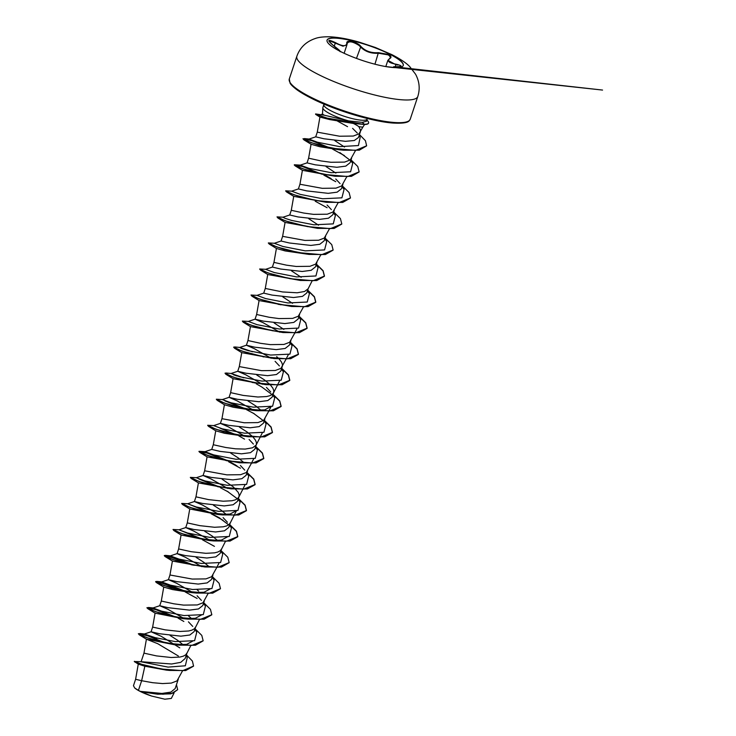 <?xml version="1.0" encoding="UTF-8"?>
<svg xmlns="http://www.w3.org/2000/svg" width="736" height="736" viewBox="0 0 736 736"><rect width="100%" height="100%" fill="white"/><g stroke="black" fill="none" stroke-linecap="round" stroke-linejoin="round"><path stroke-width="1.1" d="M327.042 40.204A40.149 8.179 -161.6 0 1 350.244 40.324A40.149 8.179 -161.6 0 1 389.473 54.078A40.149 8.179 -161.6 0 1 403.236 65.55M389.528 53.894A40.149 8.179 -161.6 0 1 403.264 65.458A40.149 8.179 -161.6 0 1 380.236 65.476A40.149 8.179 -161.6 0 1 340.814 51.676A40.149 8.179 -161.6 0 1 327.069 40.112A40.149 8.179 -161.6 0 1 350.106 40.103A40.149 8.179 -161.6 0 1 389.528 53.894M400.77 66.415L400.798 66.36C402.15 66.258 398.314 67.123 393.613 66.728L393.613 66.728C402.629 66.856 403.466 66.01 396.115 64.198L395.913 64.704L387.881 60.352L389.648 58.503L387.909 60.306M390.43 57.712L389.51 55.78L388.038 54.841L378.58 53.25C371.045 53.719 364.964 51.548 360.336 46.754L359.085 45.476C352.636 41.372 348.634 40.765 347.07 43.663L346.822 43.148C345.883 39.201 357.595 41.943 360.87 46.423C365.286 51.097 371.128 53.176 378.396 52.661L388.396 54.418C391.212 55.964 391.718 57.316 389.933 58.475C386.648 61.014 388.709 62.919 396.115 64.198M397.882 65.035L395.913 64.704L395.214 66.801M368.561 123.078A23.12 4.71 -161.6 0 1 368.534 123.188A23.12 4.71 -161.6 0 1 364.219 124.448L353.243 123.436L327.649 118.496L315.532 114.163L327.134 118.119L364.219 124.448M322.828 107.824L322.488 114.098L324.217 115.193L348.726 120.906A22.844 4.655 -161.6 0 1 330.694 114.144A22.844 4.655 -161.6 0 1 322.828 107.824A22.844 4.655 -161.6 0 1 322.874 107.566L323.858 104.604A22.844 4.655 18.4 0 0 331.678 111.182A22.844 4.655 18.4 0 0 354.108 119.03A22.844 4.655 18.4 0 0 367.209 119.03L367.393 118.514M353.335 123.446A20.396 4.158 -161.6 0 1 354.099 123.823A20.396 4.158 -161.6 0 1 358.874 126.656L362.784 127.181L364.614 124.448M138.276 664.084L135.608 679.282L141.643 680.717L138.423 690.368A20.396 4.158 18.4 0 0 140.199 691.306A20.396 4.158 18.4 0 0 140.291 691.352L161.902 693.45L170.853 692.116L175.159 688.574L178.259 679.282M166.272 670.1L144.845 666.227L141.643 680.717L152.61 682.695L162.555 683.569L171.295 683.091L176.98 680.92L182.51 670.892M186.061 655.831L187.257 657.57L185.352 665.786L168.066 667.101L140.3 661.655L171.608 664.001L180.734 662.354L185.168 658.49L186.999 652.988L185.647 654.874L183.273 656.172L179.961 657.046L171.221 657.515L156.52 655.905L143.971 653.136L141.248 661.333M179.777 647.873L161.258 636.318L151.082 631.782L159.362 633.724L180.89 636.171L189.824 635.012L194.102 631.626L195.666 626.934L194.313 628.82L191.94 630.126L188.628 630.991L179.888 631.47L165.186 629.85L152.637 627.09L151.073 631.773L144.32 634.018L152.987 637.229L175.269 641.599L194.608 640.67L196.76 632.178L194.838 629.427M183.08 644.791L177.735 640.366L170.126 635.508M184.469 618.746L167.845 609.27L159.749 605.728L168.02 607.678L189.538 610.126L198.49 608.957L202.768 605.572L204.249 601.137M191.737 618.728L188.545 615.94M176.714 617.43L152.987 607.964L159.749 605.719L161.304 601.036L173.852 603.805L183.595 605.112L197.294 604.946L202.98 602.775L208.076 593.584M193.145 592.701L176.52 583.225L168.415 579.674L176.686 581.624L198.196 584.071L207.156 582.912L211.434 579.526M198.665 591.091L197.211 589.895M184.672 591.008L161.653 581.918L168.415 579.674L169.97 574.991L192.262 579.066L205.96 578.892L211.637 576.72L216.743 567.539M201.802 566.656L185.168 557.17L177.082 553.628L185.352 555.579L206.899 558.026L215.823 556.858L220.101 553.472L221.582 549.038M209.079 566.646L203.725 562.221L196.116 557.354M177.072 553.628L178.627 548.936L191.185 551.706L205.887 553.316L214.627 552.846L217.939 551.982L220.303 550.675L221.665 548.789M210.468 540.601L193.816 531.107L185.748 527.583L194.019 529.524L215.574 531.972L224.489 530.812L228.758 527.427L230.331 522.735L228.97 524.621L226.605 525.927L223.284 526.792L214.553 527.27L199.842 525.651L187.294 522.891L185.739 527.574L178.977 529.819L187.652 533.039L209.926 537.4L229.264 536.48L231.435 527.988L229.503 525.228M217.736 540.592L212.391 536.167L204.783 531.309M219.135 514.556L202.501 505.062L194.414 501.529L202.685 503.479L224.222 505.926L233.156 504.758L237.434 501.372L238.998 496.69L239.117 494.748L238.179 492.329L233.321 486.892L222.116 479.21M226.394 514.528L221.058 510.122L213.449 505.255M210.662 512.863L187.652 503.774L194.414 501.52L195.96 496.837L208.509 499.606L223.21 501.216L231.95 500.747L235.272 499.882L237.636 498.576L238.998 496.69M227.728 488.446L211.131 479.007L203.072 475.474L211.352 477.425L232.87 479.872L241.822 478.713L246.1 475.327L247.581 470.893M220.046 487.186L196.31 477.719L203.072 475.474L204.626 470.792L226.927 474.867L240.617 474.692L246.302 472.521L251.399 463.34M227.994 460.764L204.976 451.674L211.738 449.42L220.018 451.38L241.528 453.827L250.488 452.668L254.766 449.273L256.248 444.838M243.736 462.447L238.39 458.022L230.782 453.155M211.738 449.429L213.293 444.737L225.842 447.506L235.594 448.813L245.189 449.08L252.604 447.782L256.128 445.078L262.522 432.446M245.051 436.347L228.464 426.908L220.404 423.375L228.684 425.325L250.212 427.782L259.146 426.613L263.424 423.228L264.914 418.793M252.402 436.393L247.057 431.968L239.439 427.11M264.169 421.029L266.101 423.798L263.93 432.28L244.61 433.2L222.336 428.84L213.642 425.62L220.404 423.375L221.959 418.692L244.26 422.768L257.95 422.593L263.635 420.422L268.732 411.24M253.782 410.348L237.139 400.853L229.071 397.33L237.351 399.28L258.897 401.727L267.812 400.568L272.09 397.173L273.663 392.49L273.783 390.549L272.844 388.13L270.498 385.075M261.068 410.348L255.723 405.922L248.115 401.065M272.725 395.306L274.749 397.725L272.596 406.226L253.267 407.155L230.984 402.785L222.309 399.574L229.071 397.33L230.626 392.638L243.174 395.407L257.876 397.017L266.616 396.548L269.928 395.683L272.302 394.376L273.654 392.49M262.384 384.247L245.778 374.799L237.737 371.284L246.017 373.226L267.554 375.682L276.478 374.514L280.756 371.128M269.735 384.293L264.39 379.868L256.772 375.01M281.382 369.26L283.424 371.689L281.262 380.181L261.942 381.11L239.678 376.749L230.975 373.52L237.737 371.275L239.292 366.592L261.584 370.668L275.282 370.493L280.968 368.331L286.065 359.14M271.142 358.257L254.5 348.772L246.404 345.23L254.674 347.18L276.202 349.628L285.145 348.468L289.423 345.083L290.904 340.639M246.394 345.23L247.958 340.538L260.507 343.307L270.25 344.623L283.949 344.448L289.634 342.277L294.731 333.095M279.79 332.203L263.166 322.727L255.07 319.185L263.341 321.126L284.85 323.582L293.811 322.414L298.089 319.028L299.57 314.594M283.866 329.397L274.096 322.911M298.715 317.161L300.748 319.58L298.604 328.072L279.284 329.01L257.002 324.65L248.308 321.42L255.07 319.176L256.625 314.493L269.174 317.262L278.916 318.568L292.615 318.403L298.292 316.232L303.398 307.041M307.381 291.106L309.424 293.544L307.252 302.027L287.914 302.956L265.641 298.586L256.974 295.375L263.736 293.13L272.007 295.081L293.535 297.528L302.478 296.369L306.756 292.983L308.237 288.54M292.532 303.352L282.78 296.866M267.729 274.491L265.282 288.448L282.596 291.953L297.188 292.781L304.594 291.484L308.117 288.779L312.055 280.996M316.048 265.061L318.081 267.481L315.937 275.972L296.617 276.911L274.335 272.55L265.641 269.321L272.403 267.076L280.674 269.036L302.229 271.483L311.144 270.314L315.422 266.929L316.903 262.494M301.199 277.297L291.438 270.811M272.394 267.076L273.948 262.393L286.497 265.162L296.249 266.469L309.939 266.303L315.624 264.132L320.721 254.941M324.714 239.016L326.756 241.445L324.576 249.927L305.247 250.856L282.983 246.496L274.298 243.276L281.069 241.031L289.34 242.981L310.886 245.428L319.81 244.269L324.079 240.884L325.57 236.44M281.06 241.031L282.615 236.348L304.916 240.424L318.605 240.249L324.291 238.078L329.388 228.896M289.736 214.986L298.006 216.936L319.534 219.383L328.477 218.215L332.755 214.829L334.236 210.395M318.532 225.198L308.761 218.712M289.726 214.986L291.281 210.294L303.83 213.063L313.582 214.369L327.272 214.204L332.957 212.032L338.054 202.842M342.047 186.916L344.089 189.354L341.909 197.828L322.589 198.757L300.325 194.396L291.631 191.176L298.393 188.931L306.673 190.882L328.182 193.338L337.134 192.17L341.412 188.784L342.902 184.35M298.393 188.931L299.948 184.248L322.248 188.324L335.938 188.149L341.624 185.978L346.72 176.796M350.713 160.862L352.737 163.282L350.594 171.782L331.264 172.712L308.982 168.342L300.297 165.131L307.059 162.877L315.339 164.836L336.858 167.284L345.8 166.115L350.078 162.73M335.864 173.098L326.103 166.612M307.05 162.886L308.614 158.194L321.163 160.963L330.915 162.27L344.604 162.104L350.29 159.933L355.46 150.604M359.067 135.755L360.208 137.209L358.432 145.553L339.646 146.63L317.556 142.269L308.964 139.076L315.726 136.832L324.006 138.782L345.46 141.321L354.301 140.512L358.469 137.494L360.226 132.25M344.522 147.044L334.76 140.567M315.716 136.832L317.28 132.149L339.581 136.224L353.271 136.05L358.956 133.878L362.793 127.181M192.74 626.41L188.434 621.828M201.416 600.374L197.101 595.774M227.415 522.22L223.1 517.629M244.748 470.129L240.433 465.529M253.396 444.066L249.099 439.475M256.33 444.59L256.45 442.649L255.512 440.229L253.166 437.175M270.728 391.966L266.423 387.384M279.404 365.93L275.089 361.33M282.32 366.445L282.449 364.495L281.511 362.075L279.165 359.03M278.383 358.23L276.653 356.638M331.393 209.622L327.088 205.031M340.06 183.586L335.754 178.986M357.3 133.078L352.599 128.349M360.318 131.992L360.438 130.051L358.874 126.656M144.845 666.227L138.322 664.13L134.302 661.544L140.3 661.655M177.624 689.742L170.964 693.846L157.725 694.214L141.238 691.803L151.616 696.054L164.855 699.2L171.313 698.436L174.082 692.962M138.423 690.368L134.688 687.976L133.501 685.768M186.383 654.856L192.4 661.048L193.559 666.052L182.73 670.662L161.451 669.042L141.864 664.369L134.366 661.324M176.465 684.673L177.661 689.632L172.813 693.202L162.877 694.223L140.291 691.352M193.522 666.163L185.72 670.542L169.611 670.432L146.703 666.006L134.651 661.876M157.725 694.214L140.337 691.371M353.243 123.436L329.682 119.572L319.93 117.07L317.28 132.149M338.965 149.739L319.82 146.731L311.107 144.265L303.913 139.868L318.844 145.286L343.648 150.208L359.334 150.172L366.583 145.894M321.742 174.138L302.524 166.538L294.271 164.993L295.237 165.913L310.169 171.332L334.972 176.254L302.404 170.31L299.948 184.248M326.324 202.308L293.747 196.356L286.58 191.967L301.521 197.386L326.324 202.308L342.718 202.418L350.428 198.039M283.24 217.221L277.012 216.881L277.904 218.012L292.836 223.431L317.639 228.353L285.08 222.41L282.615 236.348M268.346 243.046L269.256 244.067L284.197 249.486L308.991 254.408L285.154 250.939L276.414 248.455L273.948 262.393M300.316 280.453L267.748 274.51L260.572 270.112L275.503 275.531L300.316 280.453L316.728 280.563L324.41 276.276L323.021 270.894L316.305 264.298M257.232 295.366L251.013 295.026L251.924 296.166L266.864 301.585L291.649 306.507L259.081 300.555L256.625 314.493M248.575 321.42L242.346 321.08L243.239 322.212L258.17 327.63L282.992 332.552L250.442 326.609L247.958 340.538M233.689 347.245L234.591 348.266L249.532 353.685L274.307 358.607L241.748 352.654L239.292 366.592M265.668 384.652L233.082 378.7L225.915 374.311L240.856 379.73L265.668 384.652L282.054 384.762L289.736 380.484L288.365 375.102L281.64 368.497M268.842 411.028L271.188 406.392L264.702 409.897L252.301 410.246L233.174 407.229L224.434 404.754L217.258 400.366L232.19 405.784L256.974 410.706L273.396 410.808L281.078 406.52L279.689 401.148L272.973 394.542M248.336 436.752L224.508 433.283L215.795 430.818L208.592 426.411L223.532 431.83L248.336 436.752L264.721 436.862L272.403 432.593L271.032 427.211L264.307 420.596M239.651 462.797L207.083 456.854L199.916 452.456L214.848 457.875L239.651 462.797L256.064 462.907L263.746 458.62L262.356 453.238L255.64 446.642M231.003 488.851L198.426 482.899L191.268 478.51L206.209 483.938L231.003 488.851L247.397 488.962L255.07 484.684L253.699 479.302L246.983 472.696M230.129 523.222L236.523 510.591L230.018 514.068L217.654 514.464L189.759 508.953L187.294 522.891M227.856 536.636L221.361 540.123L208.987 540.5L181.093 534.998L173.935 530.61L188.876 536.038L213.67 540.951L230.064 541.061L237.746 536.783L236.366 531.401L229.65 524.786M204.994 566.996L172.426 561.053L165.25 556.655L180.182 562.074L204.994 566.996L221.407 567.106L229.117 562.709M210.524 588.736L204.047 592.241L191.673 592.609L172.509 589.573L163.815 587.116M201.83 614.781L195.353 618.286L182.997 618.654L155.13 613.162L147.927 608.755L162.858 614.174L187.671 619.096L204.074 619.206L211.784 614.818M193.172 640.826L186.714 644.34L174.331 644.708L146.427 639.198L139.27 634.809L154.21 640.228L178.986 645.15L195.408 645.251L203.118 640.863M143.971 653.136L146.418 639.188L157.771 643.715L178.351 655.997M366.454 121.247L362.25 122.369L348.726 120.906M168.047 643.476L167.339 643.108M157.099 638.314L144.32 634.018M183.853 621.469L178.149 618.194M152.987 607.964L161.69 611.193L183.963 615.554L203.274 614.615L205.436 606.133L203.504 603.373M161.653 581.918L170.32 585.129L192.593 589.499L211.931 588.57L214.102 580.088L212.17 577.328M194.046 565.331L170.32 555.873L179.014 559.093L201.296 563.454L220.616 562.516L222.76 554.024L220.837 551.273M202.713 539.286L178.977 529.819M228.684 524.842L218.509 517.27M187.652 503.774L196.337 506.994L218.62 511.354L237.949 510.416L240.083 501.924L238.059 499.505M237.351 498.796L227.185 491.225M196.31 477.719L204.994 480.939L227.268 485.3L246.588 484.38L248.768 475.898L246.726 473.46M235.833 465.17L230.138 461.895M204.976 451.674L213.661 454.885L235.943 459.255L255.272 458.326L257.416 449.825L255.392 447.405M244.518 439.125L238.795 435.841M263.341 420.652L253.166 413.071M246.036 409.032L222.576 399.565L216.347 399.225L224.83 403.264L246.707 408.931L269.772 410.982L281.152 406.309L279.763 400.927L273.047 394.33M272.007 394.597L261.841 387.026L256.137 383.741M254.702 382.987L253.994 382.619M243.754 377.826L231.242 373.511L226.357 373.023L225.014 373.17L233.514 377.218L255.364 382.876L278.42 384.928L289.809 380.273L288.438 374.891L281.713 368.276M263.368 356.932L262.66 356.564M252.42 351.771L239.908 347.466L235.005 346.969L233.68 347.125L242.153 351.164L264.022 356.831L287.095 358.883L298.476 354.209L297.096 348.836L290.38 342.231M246.404 345.23L239.642 347.475L241.546 348.505L248.308 350.686L270.59 355.056L289.929 354.126L292.082 345.635L290.048 343.206M280.701 304.833L279.993 304.465M298.034 252.733L297.326 252.374M289.736 214.976L282.974 217.23L284.887 218.261L291.658 220.45L313.941 224.811L333.27 223.873L335.404 215.372L333.38 212.962M331.154 178.627L325.459 175.352M324.024 174.588L323.316 174.22M350.005 160.154L339.839 152.582M332.7 148.543L331.991 148.175M347.558 126.666L337.392 121.035M315.606 113.942L324.217 115.193M166.686 643.209L165.839 642.813M150.558 636.52L138.359 633.668L146.841 637.707L168.7 643.374L191.774 645.426L203.154 640.752L201.774 635.38L195.058 628.774M159.243 610.475L147.025 607.623L155.526 611.671L177.385 617.329L200.431 619.372L211.821 614.716L210.441 609.334L203.725 602.72M183.172 590.714L157.016 581.412L155.692 581.569L164.165 585.608L186.024 591.275L209.098 593.326L220.487 588.662L219.107 583.28L212.391 576.674M192.685 565.064L165.701 555.367L164.358 555.524L172.859 559.572L194.727 565.23L217.782 567.272L229.163 562.608L227.774 557.226L221.058 550.62M201.36 539.019L185.214 532.321M179.244 529.81L173.015 529.469L181.488 533.508L203.348 539.166L226.412 541.227L237.82 536.562L236.44 531.18L229.724 524.575M219.668 517.997L211.876 513.866M209.162 512.56L193.899 506.276M187.919 503.764L181.691 503.424L190.192 507.472L212.06 513.13L235.115 515.172L246.486 510.499L245.097 505.126L238.381 498.53M228.344 491.952L220.561 487.83M218.693 486.919L198.821 478.98M196.576 477.71L190.348 477.37L198.83 481.408L220.68 487.076L243.745 489.127L255.144 484.472L253.773 479.09L247.048 472.475M236.992 465.897L229.227 461.776M227.35 460.865L226.495 460.46M211.223 454.176L207.488 452.925M205.243 451.665L199.024 451.324L207.515 455.372L229.384 461.03L252.448 463.073L263.819 458.399L262.43 453.026L255.714 446.43M235.17 434.415L219.889 428.122M213.909 425.61L207.681 425.27L216.172 429.318L238.022 434.976L261.078 437.028L272.476 432.372L271.106 426.99L264.38 420.376M254.325 413.798L246.532 409.667M244.674 408.765L224.82 400.835M253.35 382.72L252.494 382.315M237.222 376.032L233.487 374.78M242.346 321.08L250.847 325.128L272.706 330.786L295.762 332.828L307.142 328.164L305.762 322.782L299.046 316.176M279.34 304.575L278.493 304.17M251.013 295.026L259.486 299.064L281.336 304.722L304.41 306.783L315.808 302.119L314.428 296.737L307.712 290.131M265.908 269.321L259.679 268.98L268.18 273.028L290.048 278.686L313.104 280.729L324.475 276.055L323.086 270.682L316.379 264.077M296.682 252.476L295.826 252.071M274.565 243.266L268.336 242.926L276.81 246.965L298.669 252.623L321.733 254.684L333.132 250.019L331.761 244.637L325.045 238.032M277.012 216.881L285.504 220.929L307.381 226.587L330.436 228.629L341.808 223.956L340.418 218.583L333.702 211.986M291.898 191.167L285.669 190.826L294.152 194.865L316.002 200.532L339.066 202.584L350.465 197.929L349.094 192.547L342.369 185.932M322.672 174.322L321.816 173.917M300.564 165.122L294.336 164.781L302.827 168.82L324.705 174.487L347.769 176.53L359.14 171.856L357.751 166.483L351.035 159.887M331.338 148.276L330.482 147.872M311.475 140.337L303.002 138.727L311.337 142.72L332.856 148.341L355.608 150.383L366.629 145.783L365.442 140.714L359.462 134.559M165.766 643.025L147.117 635.61L138.368 633.788M138.359 633.668L139.27 634.809M174.432 616.98L155.204 609.38L146.952 607.835L147.927 608.755M197.128 598.46L185.196 591.937M183.098 590.925L163.889 583.335L155.618 581.78L156.602 582.71L171.543 588.128L196.328 593.05L212.732 593.152L220.45 588.763M191.765 564.88L172.537 557.281L164.284 555.735L165.25 556.655M214.452 546.36L202.501 539.819M173.015 529.469L173.935 530.61M223.109 520.306L211.168 513.774M181.691 503.544L182.583 504.556L197.515 509.974L222.327 514.896L238.74 515.007L246.413 510.72L245.024 505.338L238.317 498.741M217.764 486.735L216.862 486.312M190.357 477.489L191.268 478.51M240.442 468.216L228.519 461.684M226.421 460.681L207.202 453.082L198.95 451.536L199.916 452.456M235.097 434.636L234.195 434.212M207.69 425.399L208.592 426.411M243.754 408.581L242.852 408.158M216.356 399.344L217.258 400.366M252.42 382.536L251.528 382.113M225.014 373.17L225.915 374.311M274.307 358.607L290.72 358.708L298.402 354.43L297.022 349.048L290.306 342.442M282.992 332.552L299.396 332.663L307.078 328.385L305.688 323.003L298.972 316.397M278.42 304.382L277.518 303.968M291.649 306.507L308.053 306.608L315.735 302.33L314.355 296.958L307.639 290.343M259.679 269.1L260.572 270.112M295.752 252.282L294.851 251.868M308.991 254.408L325.386 254.518L333.095 250.13M317.639 228.353L334.061 228.464L341.771 224.066M327.097 207.718L315.183 201.195M285.678 190.946L286.58 191.967M335.763 181.672L323.84 175.14M334.972 176.254L351.385 176.364L359.104 171.966M344.42 155.609L332.506 149.086M330.418 148.092L311.751 140.668L303.011 138.856M303.002 138.727L303.913 139.868M134.688 687.976A20.249 4.122 18.4 0 0 151.616 696.054M366.841 120.115A23.12 4.71 -161.6 0 1 368.607 122.976A23.12 4.71 -161.6 0 1 364.292 124.237L362.25 122.369M347.07 43.663L346.96 44.73L342.976 46.202L329.682 40.857L328.9 41.17L332.957 45.154C326.766 39.873 327.603 39.036 335.469 42.624C342.59 46.515 346.38 46.69 346.822 43.148M389.933 58.475L390.393 57.702M378.396 52.661L374.937 64.198M360.87 46.423L356.463 58.402M334.254 46.11L335.469 42.624M339.14 50.867C341.256 51.814 339.195 49.91 332.957 45.154M318.651 74.64A63.728 12.981 -161.6 0 1 296.847 56.286C299.957 47.546 306.112 41.621 315.312 38.493C318.66 37.251 323.536 36.69 329.958 36.8C338.891 37.26 348.882 39.118 359.913 42.366L375.342 47.481L391.994 54.694C400.596 59.156 406.548 63.176 409.851 66.746L415.573 74.235C419.456 81.503 420.192 88.927 417.79 96.517A63.728 12.981 -161.6 0 1 381.23 96.536A63.728 12.981 -161.6 0 1 318.651 74.64M410.237 119.204C409.106 120.538 410.035 123.915 393.107 123.05C372.959 121.753 334.319 110.087 311.254 98.21C305.017 95.054 300.086 92.12 296.461 89.424C292.873 86.627 290.738 84.53 290.067 83.122L289.294 78.973A63.728 12.981 18.4 0 0 311.098 97.327A63.728 12.981 18.4 0 0 373.686 119.223A63.728 12.981 18.4 0 0 410.237 119.204L417.79 96.517M311.383 98.247A62.772 12.788 18.4 0 0 407.44 121.587M289.294 78.973L296.847 56.286M263.727 293.13L265.282 288.438M211.444 579.526L212.916 575.083M280.766 371.128L282.238 366.694M350.088 162.73L351.569 158.295M133.455 685.75L135.608 679.282M169.611 670.432L166.272 670.11M311.061 144.256L308.614 158.194M293.728 196.346L291.281 210.294M297.178 328.247L294.842 332.874M288.512 354.292L286.175 358.929M279.855 380.346L277.509 384.974M277.398 385.195L273.452 392.978M233.073 378.69L230.626 392.638M224.406 404.745L221.959 418.692M215.74 430.799L213.293 444.737M253.856 458.491L251.51 463.119M207.074 456.835L204.626 470.792M245.189 484.536L238.795 497.177M198.407 482.89L195.96 496.837M225.4 541.484L221.462 549.277M181.074 534.989L178.627 548.936M219.015 563.049L216.853 567.318M172.408 561.034L169.961 574.991M163.742 587.098L161.304 601.036M199.41 619.638L195.463 627.422M155.084 613.143L152.637 627.09M190.744 645.684L186.797 653.476M366.464 121.247L367.209 119.03M144.587 634.009L139.684 633.512M153.254 607.964L148.368 607.467M161.911 581.909L157.016 581.412M170.586 555.864L165.701 555.367M309.23 139.067L304.345 138.58M170.32 555.873L177.082 553.619M240.083 501.924L238.17 499.174M248.768 475.898L246.836 473.128M257.416 449.825L255.502 447.074M274.749 397.725L272.835 394.974M283.424 371.689L281.492 368.929M292.082 345.635L290.159 342.884M300.748 319.58L298.825 316.83M309.424 293.544L307.492 290.784M318.081 267.481L316.158 264.73M326.756 241.445L324.824 238.685M335.404 215.372L333.491 212.63M344.089 189.354L342.157 186.585M352.737 163.282L350.824 160.531M360.208 137.209L359.104 135.636M321.512 114.356L322.598 114.006M319.93 117.07L315.891 114.512M338.965 149.767L343.648 150.208M302.404 170.31L295.237 165.913M285.08 222.41L277.904 218.012M276.414 248.455L269.256 244.067M259.081 300.555L251.924 296.166M250.442 326.618L243.239 322.212M241.748 352.654L234.591 348.266M252.301 410.265L256.974 410.706M217.654 514.464L222.327 514.896M189.759 508.953L182.583 504.556M208.987 540.509L213.67 540.951M191.664 592.609L196.328 593.05M163.806 587.126L156.602 582.71M182.997 618.663L187.671 619.096M174.331 644.708L178.986 645.15M323.858 104.604L324.024 104.089M385.866 66.369L387.872 60.343M344.126 53.286L346.969 44.73M346.978 44.675L347.144 43.028M332.976 45.163L340.271 51.713M385.903 66.59L602.545 90.068L397.385 67.142"/></g></svg>
